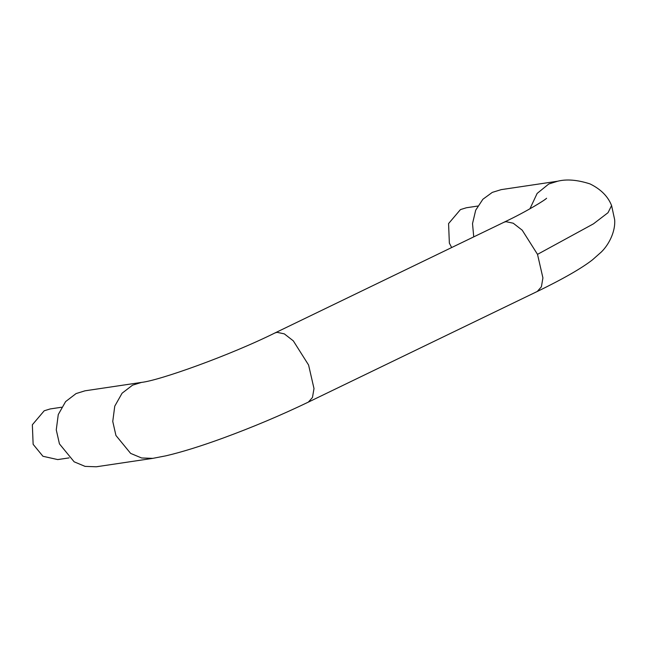 <?xml version="1.0" encoding="UTF-8"?>
<svg xmlns="http://www.w3.org/2000/svg" width="647" height="647" viewBox="0 0 647 647"><rect width="100%" height="100%" fill="white"/><g stroke="black" fill="none" stroke-linecap="round" stroke-linejoin="round"><path stroke-width="0.97" d="M473.733 236.875L472.52 223.595L475.699 210.194L482.88 199.26L492.294 192.385L501.223 189.628L557.714 181.209L548.785 183.974L537.131 193.429L529.917 208.835M611.528 205.697L608.018 212.701L593.453 223.846L537.511 254.36L542.922 277.911L541.393 286.823L537.277 291.457L308.352 402.111L312.469 397.476L313.997 388.564L308.587 365.021L293.309 340.856L284.316 333.868L277.053 332.323L274.926 332.97L503.851 222.317M85.008 390.812L76.071 393.578L65.606 401.601L58.27 414.557L56.265 429.859L59.443 443.882L74.146 461.812L85.089 466.39L96.314 466.778L152.805 458.359L141.58 457.971L130.637 453.401L115.934 435.471L112.756 421.448L114.762 406.146L122.097 393.19L132.562 385.159L141.491 382.401L85.008 390.812M451.663 247.542L449.358 243.135L448.573 223.579L460.438 209.596L466.398 207.752L477.777 206.053M61.554 407.246L50.175 408.944L44.214 410.78L32.35 424.772L33.134 444.319L42.937 456.272L57.712 459.58L69.1 457.89M504.07 222.212L505.97 221.67L513.233 223.215L522.226 230.203L537.511 254.36M537.212 291.506C563.278 278.825 581.734 268.246 592.563 259.762L601.435 251.909C609.611 243.83 615.612 230.631 614.65 219.673L611.617 205.665C608.067 196.47 600.845 189.207 589.951 183.885C577.342 179.834 566.562 178.952 557.585 181.241M546.553 198.273L546.578 198.249C545.696 199.591 526.99 211.423 503.916 222.269M274.926 332.97C229.289 355.624 159.178 380.549 141.491 382.401M152.805 458.359L165.996 455.803C181.88 452.075 200.885 446.171 223.013 438.092C252.54 427.263 280.984 415.269 308.352 402.111"/></g></svg>
